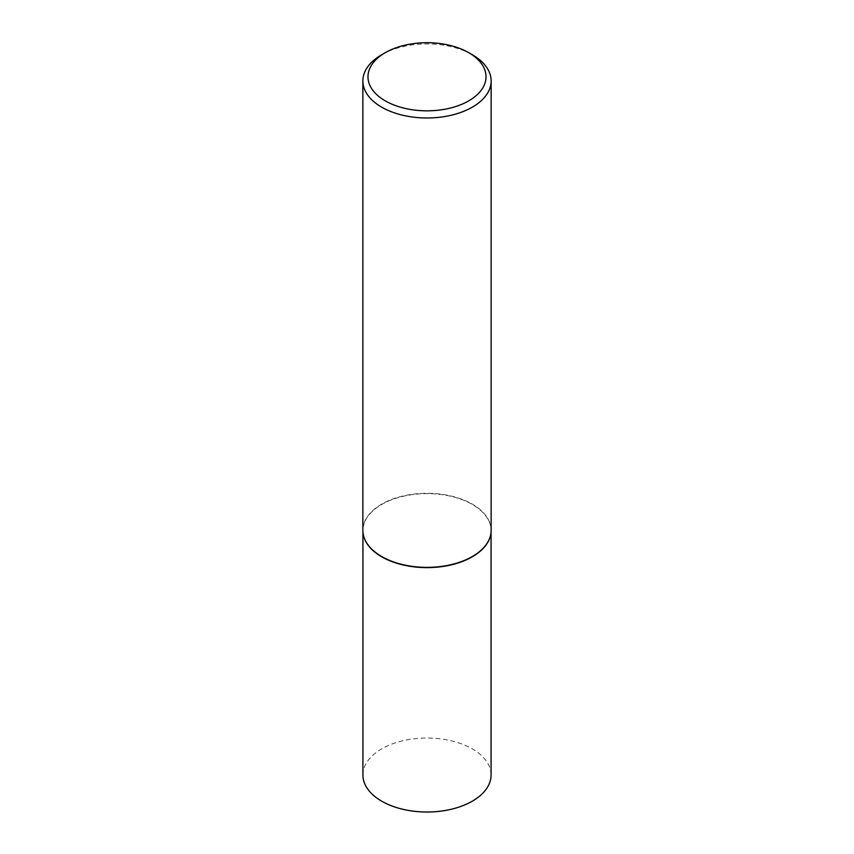 <?xml version="1.0" encoding="UTF-8"?>
<svg xmlns="http://www.w3.org/2000/svg" width="854" height="854" viewBox="0 0 854 854"><rect width="100%" height="100%" fill="white"/><g stroke="black" fill="none" stroke-linecap="round" stroke-linejoin="round"><path stroke-width="0.64" stroke-dasharray="4.27 3.2" d="M363.398 535.095A64.071 36.989 180 0 1 362.929 530.633A64.071 36.989 180 0 1 402.48 496.452A64.071 36.989 180 0 1 472.305 504.468A64.071 36.989 180 0 1 491.071 530.633A64.071 36.989 180 0 1 490.602 535.095M362.929 775.016A64.071 36.989 180 0 1 402.48 740.845A64.071 36.989 180 0 1 472.305 748.862A64.071 36.989 180 0 1 491.071 775.016M362.865 530.334A64.135 37.032 180 0 1 402.458 496.121A64.135 37.032 180 0 1 472.347 504.148A64.135 37.032 180 0 1 491.135 530.334M381.642 54.773A64.135 37.032 180 0 1 472.347 54.773M491.071 530.633L491.071 531.989M362.929 530.633L362.929 531.989"/><path stroke-width="1.28" d="M490.602 535.095A64.071 36.989 180 0 1 490.57 535.244A64.071 36.989 180 0 1 447.774 565.626A64.071 36.989 180 0 1 381.695 556.787A64.071 36.989 180 0 1 363.43 535.244A64.071 36.989 180 0 1 363.398 535.095M491.071 531.989L491.071 775.016A64.071 36.989 180 0 1 451.52 809.197A64.071 36.989 180 0 1 381.695 801.18A64.071 36.989 180 0 1 362.929 775.016L362.929 531.989M491.135 80.959L491.135 530.334A64.135 37.032 180 0 1 490.634 534.946A64.135 37.032 180 0 1 447.795 565.359A64.135 37.032 180 0 1 381.653 556.52A64.135 37.032 180 0 1 363.366 534.946A64.135 37.032 180 0 1 362.865 530.334L362.865 80.959A64.135 37.032 180 0 1 381.642 54.773L385.271 52.681A59.011 34.064 0 0 0 385.271 100.857A59.011 34.064 0 0 0 468.729 100.857A59.011 34.064 0 0 0 468.729 52.681L472.347 54.773A64.135 37.032 180 0 1 472.358 54.773A64.135 37.032 180 0 1 491.135 80.959A64.135 37.032 180 0 1 451.542 115.173A64.135 37.032 180 0 1 381.653 107.145A64.135 37.032 180 0 1 362.865 80.959M472.358 54.773L468.729 52.681A59.011 34.064 0 0 0 385.271 52.681"/></g></svg>
